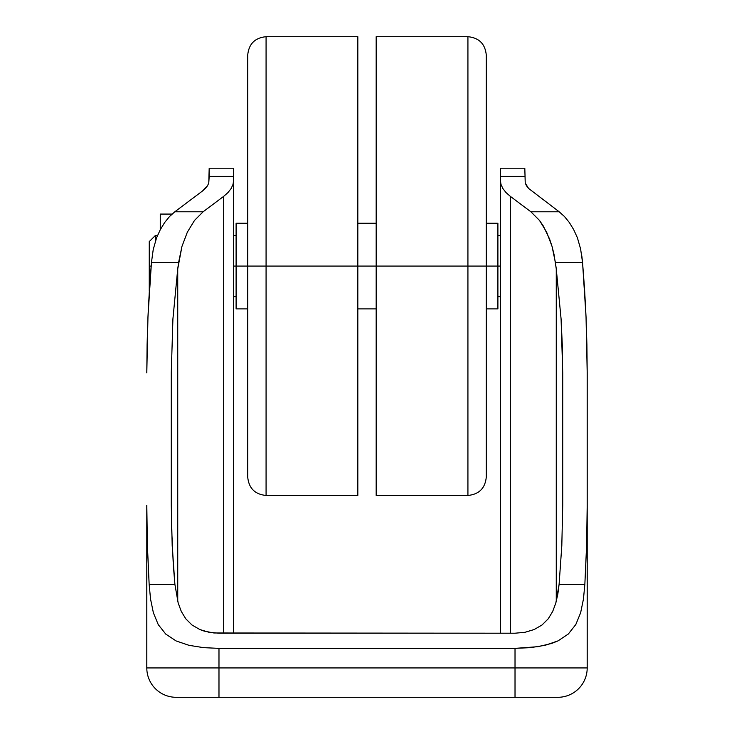 <?xml version="1.0" encoding="UTF-8"?>
<svg xmlns="http://www.w3.org/2000/svg" width="734" height="734" viewBox="0 0 734 734"><rect width="100%" height="100%" fill="white"/><g stroke="black" fill="none" stroke-linecap="round" stroke-linejoin="round"><path stroke-width="1.1" d="M151.14 266.075L149.25 266.075L149.25 290.545L149.25 266.075L151.14 266.075M236.1 266.075L233.66 266.075L236.1 266.075L236.1 308.895L236.1 266.075L247.725 266.075L247.725 477.1L247.725 266.075L236.1 266.075L236.1 223.255L236.1 266.075M357.825 36.7L357.825 495.45L357.825 266.075L467.925 266.075L467.925 36.7C479.063 37.792 485.183 43.902 486.275 55.05L486.275 477.1C485.183 488.248 479.063 494.358 467.925 495.45L467.925 266.075L497.9 266.075L497.9 308.895L497.9 266.075L500.34 266.075L486.275 266.075L486.275 477.1L486.275 266.075L467.925 266.075L467.925 495.45L467.925 266.075L376.175 266.075L376.175 495.45L376.175 266.075L266.075 266.075L266.075 495.45C254.937 494.358 248.817 488.248 247.725 477.1L247.725 55.05L247.725 266.075L266.075 266.075L266.075 495.45L266.075 266.075L247.725 266.075L247.725 55.05C248.817 43.902 254.937 37.792 266.075 36.7L266.075 266.075L266.075 36.7L266.075 266.075L357.825 266.075L357.825 36.7L266.075 36.7M233.66 168.205L233.66 633.213L233.66 176.389L209.19 176.389L208.768 183.014L209.19 168.205L209.19 176.389L233.66 176.389L233.66 168.205L209.19 168.205M205.419 188.436L202.547 190.959L207.502 185.775L205.419 188.436M208.768 183.014L207.502 185.775L208.768 183.014M524.81 168.205L525.232 183.014L524.81 168.205L500.34 168.205L500.34 633.213L500.34 176.389L524.81 176.389L500.34 176.389L500.34 168.205M174.811 211.787L202.547 190.959L174.811 211.787L169.499 216.558L174.811 211.787L203.116 211.787L223.696 196.336L223.696 633.213L223.696 196.336L203.116 211.787L174.811 211.787M156.599 237.743L160.306 229.659L164.636 222.549L169.499 216.558L164.636 222.549L160.306 229.659L156.599 237.743L153.241 249.459L156.599 237.743M149.424 289.315L151.443 262.533L153.241 249.459L151.443 262.533L178.591 262.533L181.94 246.468L187.353 232.155L194.538 220.383L203.116 211.787L194.538 220.383L187.353 232.155L181.94 246.468L177.738 268.873L178.591 262.533L151.443 262.533L147.965 316.776L149.424 289.315M147.094 344.686L147.965 316.776L146.8 372.826L147.094 344.686M146.8 505.295L146.8 667.94L146.8 505.295L147.387 545.169L146.8 505.295M150.571 599.201L149.149 584.392L147.387 545.169L149.149 584.392L174.903 584.392L173.325 565.299L171.499 525.553L171.27 372.826L172.912 318.996L177.738 268.873L177.738 601.421L177.738 268.873L172.912 318.996L171.27 372.826L171.27 505.295L172.187 545.619L174.903 584.392L149.149 584.392L150.571 599.201L153.378 612.78L150.571 599.201M158.25 624.616L153.378 612.78L158.25 624.616L165.774 634.112L158.25 624.616M176.114 640.947L165.774 634.112L176.114 640.947L188.959 645.314L176.114 640.947M203.557 647.645L188.959 645.314L203.557 647.645L218.98 648.37L218.98 667.94L218.98 648.37L203.557 647.645M146.8 667.94L515.02 667.94L515.02 648.37L218.98 648.37L515.02 648.37L515.02 667.94L587.2 667.94L587.2 505.295L586.613 545.169L584.851 584.392L583.438 599.127L580.64 612.725L575.832 624.478L568.336 634.011L558.024 640.883L545.169 645.287L530.544 647.636L515.02 648.37L538.004 646.691L551.849 643.379L558.024 640.883L568.336 634.011L575.832 624.478L580.64 612.725L583.438 599.127L584.851 584.392L559.097 584.392L555.831 602.99L552.702 611.422L548.206 618.835L542.031 624.983L534.178 629.533L524.966 632.295L515.02 633.213L218.98 633.213L208.997 632.286L199.822 629.533L191.978 624.992L185.812 618.854L181.298 611.44L178.178 603.009L174.903 584.392L178.178 603.009L181.298 611.44L185.812 618.854L191.978 624.992L199.822 629.533L204.254 631.13L213.933 632.983L515.02 633.213L524.966 632.295L534.178 629.533L542.031 624.983L548.206 618.835L552.702 611.422L555.831 602.99L557.849 593.953L559.097 584.392L561.813 545.619L559.097 584.392L584.851 584.392L586.613 545.169L587.2 505.295L587.2 667.94A29.36 29.36 0 0 1 557.84 697.3A29.36 29.36 0 0 0 587.2 667.94L146.8 667.94A29.36 29.36 0 0 0 176.16 697.3A29.36 29.36 0 0 1 146.8 667.94M587.2 372.826L587.2 505.295L587.2 372.826L586.035 316.776L586.906 344.686L587.2 372.826L586.035 316.776L584.576 289.315L582.557 262.533L580.493 248.184M581.823 255.891L582.557 262.533L581.823 255.891M577.401 237.743L580.768 249.532L577.401 237.743L573.694 229.659L577.401 237.743M582.557 262.533L555.409 262.533L552.06 246.468L546.646 232.155L539.462 220.383L530.884 211.787L510.304 196.336L510.304 633.213L510.304 196.336L530.884 211.787L559.189 211.787L528.581 188.436L559.189 211.787L564.501 216.558L569.364 222.549L573.694 229.659L569.364 222.549L564.501 216.558L559.189 211.787L530.884 211.787L539.462 220.383L543.252 225.916L549.601 239.045L552.06 246.468L554.005 254.331L556.262 268.873L561.088 318.996L562.73 372.826L562.73 505.295L561.813 545.619L562.73 505.295L562.317 345.677L561.088 318.996L556.262 268.873L556.262 601.421L556.262 268.873L555.409 262.533L582.557 262.533L586.035 316.776M526.498 185.775L525.232 183.014L528.581 188.436L526.498 185.775M557.014 697.3L176.986 697.3M176.16 697.3L218.98 697.3L218.98 667.94L218.98 697.3L515.02 697.3L515.02 667.94L515.02 697.3L557.84 697.3M227.999 192.556L223.696 196.336L227.999 192.556L231.118 188.555L227.999 192.556M233.017 184.417L231.118 188.555L233.017 184.417L233.66 180.206L233.017 184.417M500.983 184.417L500.34 180.206L500.983 184.436L502.882 188.555L500.983 184.417M506.001 192.556L502.882 188.555L506.001 192.556L510.304 196.336L506.001 192.556M569.364 222.549L564.501 216.558M497.9 223.255L497.9 266.075L497.9 223.255L486.275 223.255M376.175 36.7L376.175 266.075L376.175 36.7L467.925 36.7M467.925 266.075L467.925 36.7L467.925 266.075M160.26 229.751L160.26 214.08L172.022 214.08L160.26 214.08L160.26 229.751M149.25 241.605L149.25 266.075L149.25 241.605L155.36 235.495L155.36 241.183L155.36 235.495L157.526 235.495M236.1 296.655L233.66 296.655M500.34 296.655L497.9 296.655M497.9 308.895L486.275 308.895M467.925 495.45L376.175 495.45M376.175 308.895L357.825 308.895M357.825 495.45L266.075 495.45M247.725 308.895L236.1 308.895M247.725 223.255L236.1 223.255M376.175 223.255L357.825 223.255M500.34 235.495L497.9 235.495M236.1 235.495L233.66 235.495"/></g></svg>
